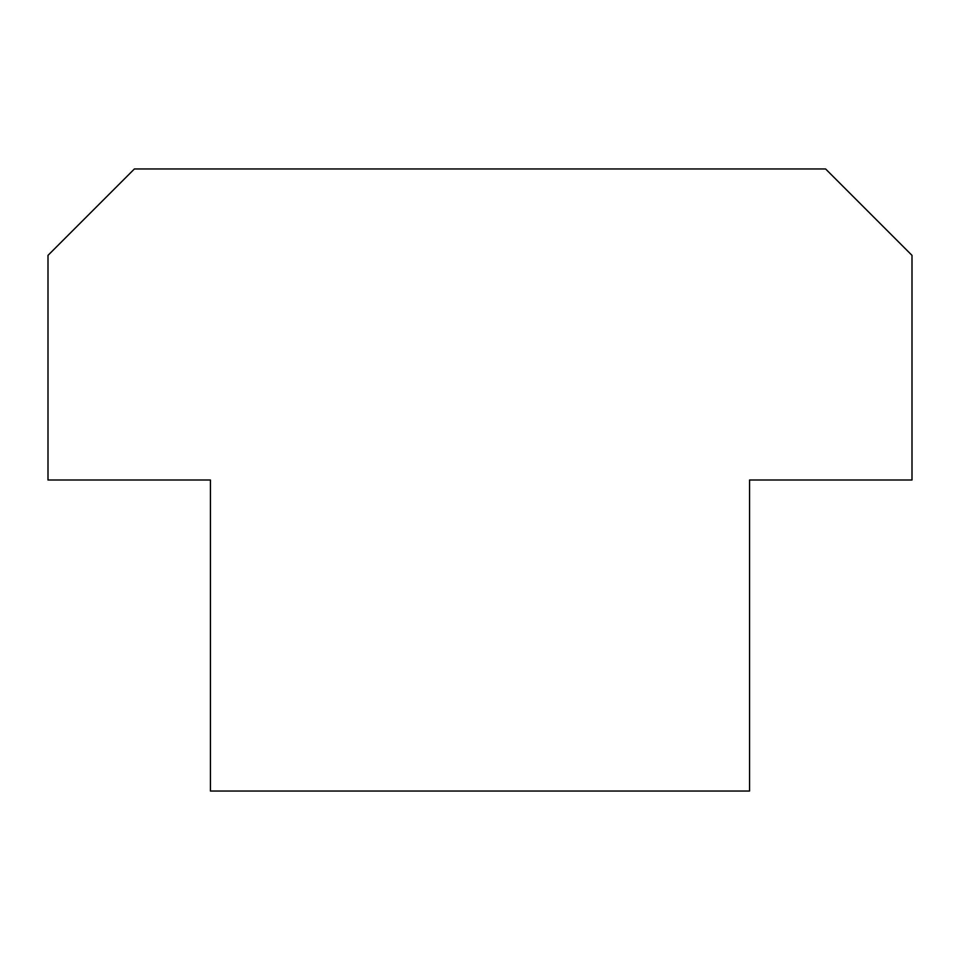 <?xml version="1.0" encoding="UTF-8"?>
<svg xmlns="http://www.w3.org/2000/svg" width="960" height="960" viewBox="0 0 960 960"><rect width="100%" height="100%" fill="white"/><g stroke="black" fill="none" stroke-linecap="round" stroke-linejoin="round"><path stroke-width="1.44" d="M912 480L749.568 480L749.568 791.04L210.432 791.04L210.432 480L48 480L48 255.36L134.4 168.96L825.6 168.96L912 255.36L912 480"/></g></svg>
